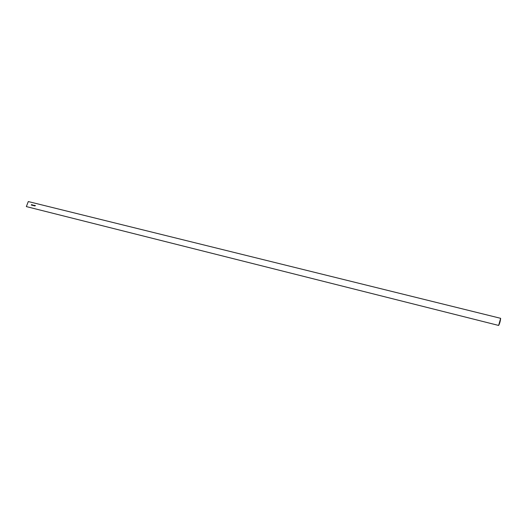 <?xml version="1.0" encoding="UTF-8"?>
<svg xmlns="http://www.w3.org/2000/svg" width="527" height="527" viewBox="0 0 527 527"><rect width="100%" height="100%" fill="white"/><g stroke="black" fill="none" stroke-linecap="round" stroke-linejoin="round"><path stroke-width="0.79" d="M34.999 205.49L34.835 205.945M34.756 205.504L34.479 205.866L34.736 205.411M34.183 205.793L34.472 205.299M32.404 205.339L32.878 205.056L32.404 205.339M31.291 205.062L31.646 204.601L31.291 205.062M26.35 206.591L28.293 201.558L500.65 318.321C500.327 321.286 499.655 323.657 498.634 325.442L26.35 206.591M498.634 325.442L500.65 318.321M31.903 205.214L32.068 204.687L31.903 205.214M33.306 205.57L33.596 205.234L33.306 205.57M33.649 205.649L33.939 205.319L33.649 205.649M31.264 205.056L31.646 204.601M31.877 205.207L32.068 204.687M32.378 205.332L32.542 204.977M32.779 205.438L32.858 205.102M32.582 205.385L32.661 205.049M33.28 205.563L33.412 205.187M33.504 205.616L33.576 205.28M33.623 205.642L33.787 205.286M33.847 205.701L33.919 205.365M35.072 205.879L35.434 205.53"/></g></svg>
